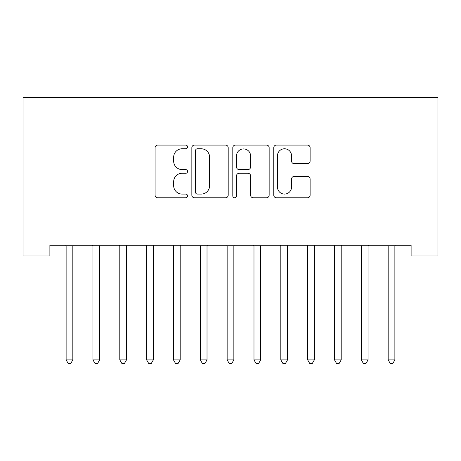 <?xml version="1.0" encoding="UTF-8"?>
<svg xmlns="http://www.w3.org/2000/svg" width="461" height="461" viewBox="0 0 461 461"><rect width="100%" height="100%" fill="white"/><g stroke="black" fill="none" stroke-linecap="round" stroke-linejoin="round"><path stroke-width="0.69" d="M187.564 146.932A1.844 1.844 0 0 0 185.72 145.088L157.731 145.088A2.633 2.633 0 0 0 155.098 147.722L155.098 195.141A2.633 2.633 0 0 0 157.731 197.775L185.72 197.775A1.844 1.844 0 0 0 187.564 195.931A1.844 1.844 0 0 0 185.72 194.087L182.095 194.087A8.431 8.431 0 0 1 173.664 185.656L173.664 181.703A8.431 8.431 0 0 1 182.095 173.278L185.72 173.278A1.844 1.844 0 0 0 187.564 171.434A1.844 1.844 0 0 0 185.72 169.59L182.095 169.59A8.431 8.431 0 0 1 173.664 161.16L173.664 157.207A8.431 8.431 0 0 1 182.095 148.776L185.72 148.776A1.844 1.844 0 0 0 187.564 146.932M307.487 163.661A2.633 2.633 0 0 0 310.12 161.027L310.12 147.722A2.633 2.633 0 0 0 307.487 145.088L276.404 145.088A2.633 2.633 0 0 0 273.765 147.722L273.765 195.141A2.633 2.633 0 0 0 276.404 197.775L307.487 197.775A2.633 2.633 0 0 0 310.12 195.141L310.12 179.07A2.633 2.633 0 0 0 307.487 176.436L294.181 176.436A2.633 2.633 0 0 0 291.548 179.07L291.548 187.039A7.048 7.048 0 0 1 284.5 194.087A7.048 7.048 0 0 1 277.453 187.039L277.453 155.824A7.048 7.048 0 0 1 284.5 148.776A7.048 7.048 0 0 1 291.548 155.824L291.548 161.027A2.633 2.633 0 0 0 294.181 163.661L307.487 163.661M411.114 245.235L49.886 245.235L49.886 255.97L23.05 255.97L23.05 97.628L437.95 97.628L437.95 255.97L411.114 255.97L411.114 245.235M228.195 147.722A2.633 2.633 0 0 0 225.562 145.088L194.479 145.088A2.633 2.633 0 0 0 191.845 147.722L191.845 195.141A2.633 2.633 0 0 0 194.479 197.775L225.562 197.775A2.633 2.633 0 0 0 228.195 195.141L228.195 147.722M235.438 145.088L266.521 145.088A2.633 2.633 0 0 1 269.155 147.722L269.155 195.141A2.633 2.633 0 0 1 266.521 197.775L253.222 197.775A2.633 2.633 0 0 1 250.588 195.141L250.588 175.912A2.633 2.633 0 0 0 247.955 173.278L239.126 173.278A2.633 2.633 0 0 0 236.493 175.912L236.493 195.931A1.844 1.844 0 0 1 234.649 197.775A1.844 1.844 0 0 1 232.805 195.931L232.805 147.722A2.633 2.633 0 0 1 235.438 145.088M197.377 148.776A1.844 1.844 0 0 0 195.533 150.62L195.533 192.243A1.844 1.844 0 0 0 197.377 194.087L201.192 194.087A8.431 8.431 0 0 0 209.622 185.656L209.622 157.207A8.431 8.431 0 0 0 201.192 148.776L197.377 148.776M250.588 155.956A7.048 7.048 0 0 0 243.541 148.909A7.048 7.048 0 0 0 236.493 155.956L236.493 166.951A2.633 2.633 0 0 0 239.126 169.59L247.955 169.59A2.633 2.633 0 0 0 250.588 166.951L250.588 155.956M73.184 245.235L73.028 245.627A2.685 2.685 0 0 0 72.832 246.629L72.832 359.88L66.125 359.88L66.125 246.629A2.685 2.685 0 0 0 65.929 245.627L65.773 245.235M72.832 359.88L70.821 363.372L68.136 363.372L66.125 359.88M100.02 245.235L99.864 245.627A2.685 2.685 0 0 0 99.668 246.629L99.668 359.88L92.961 359.88L92.961 246.629A2.685 2.685 0 0 0 92.765 245.627L92.609 245.235M99.668 359.88L97.657 363.372L94.972 363.372L92.961 359.88M126.861 245.235L126.7 245.627A2.685 2.685 0 0 0 126.504 246.629L126.504 359.88L119.797 359.88L119.797 246.629A2.685 2.685 0 0 0 119.601 245.627L119.445 245.235M126.504 359.88L124.493 363.372L121.808 363.372L119.797 359.88M153.697 245.235L153.536 245.627A2.685 2.685 0 0 0 153.346 246.629L153.346 359.88L146.633 359.88L146.633 246.629A2.685 2.685 0 0 0 146.442 245.627L146.281 245.235M153.346 359.88L151.329 363.372L148.649 363.372L146.633 359.88M180.533 245.235L180.372 245.627A2.685 2.685 0 0 0 180.182 246.629L180.182 359.88L173.469 359.88L173.469 246.629A2.685 2.685 0 0 0 173.278 245.627L173.117 245.235M180.182 359.88L178.165 363.372L175.485 363.372L173.469 359.88M207.369 245.235L207.214 245.627A2.685 2.685 0 0 0 207.018 246.629L207.018 359.88L200.31 359.88L200.31 246.629A2.685 2.685 0 0 0 200.114 245.627L199.959 245.235M207.018 359.88L205.007 363.372L202.321 363.372L200.31 359.88M234.205 245.235L234.05 245.627A2.685 2.685 0 0 0 233.854 246.629L233.854 359.88L227.146 359.88L227.146 246.629A2.685 2.685 0 0 0 226.95 245.627L226.795 245.235M233.854 359.88L231.843 363.372L229.157 363.372L227.146 359.88M261.041 245.235L260.886 245.627A2.685 2.685 0 0 0 260.69 246.629L260.69 359.88L253.982 359.88L253.982 246.629A2.685 2.685 0 0 0 253.786 245.627L253.631 245.235M260.69 359.88L258.679 363.372L255.993 363.372L253.982 359.88M287.883 245.235L287.722 245.627A2.685 2.685 0 0 0 287.531 246.629L287.531 359.88L280.818 359.88L280.818 246.629A2.685 2.685 0 0 0 280.628 245.627L280.467 245.235M287.531 359.88L285.515 363.372L282.835 363.372L280.818 359.88M314.719 245.235L314.558 245.627A2.685 2.685 0 0 0 314.367 246.629L314.367 359.88L307.654 359.88L307.654 246.629A2.685 2.685 0 0 0 307.464 245.627L307.303 245.235M314.367 359.88L312.351 363.372L309.671 363.372L307.654 359.88M341.555 245.235L341.399 245.627A2.685 2.685 0 0 0 341.203 246.629L341.203 359.88L334.496 359.88L334.496 246.629A2.685 2.685 0 0 0 334.3 245.627L334.139 245.235M341.203 359.88L339.192 363.372L336.507 363.372L334.496 359.88M368.391 245.235L368.235 245.627A2.685 2.685 0 0 0 368.039 246.629L368.039 359.88L361.332 359.88L361.332 246.629A2.685 2.685 0 0 0 361.136 245.627L360.98 245.235M368.039 359.88L366.028 363.372L363.343 363.372L361.332 359.88M395.227 245.235L395.071 245.627A2.685 2.685 0 0 0 394.875 246.629L394.875 359.88L388.168 359.88L388.168 246.629A2.685 2.685 0 0 0 387.972 245.627L387.816 245.235M394.875 359.88L392.864 363.372L390.179 363.372L388.168 359.88"/></g></svg>
